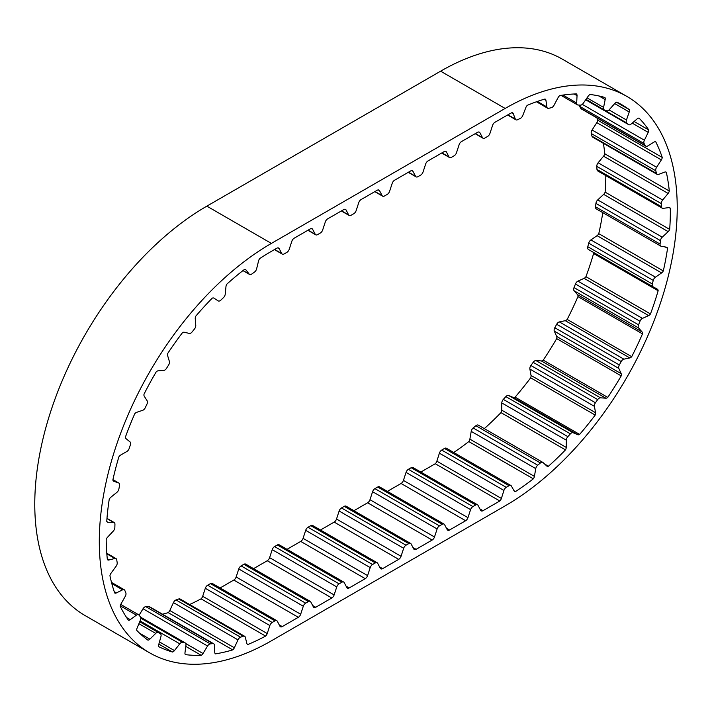 <?xml version="1.0" encoding="UTF-8"?>
<svg xmlns="http://www.w3.org/2000/svg" width="712" height="712" viewBox="0 0 712 712"><rect width="100%" height="100%" fill="white"/><g stroke="black" fill="none" stroke-linecap="round" stroke-linejoin="round"><path stroke-width="1.07" d="M185.787 646.407L201.22 655.316A3.649 2.109 120 0 0 201.256 655.289A3.649 2.109 120 0 0 203.009 653.5L207.575 646.015A3.649 2.109 -60 0 1 210.307 643.879L212.879 643.621A3.649 2.109 -60 0 1 213.716 643.782A3.649 2.109 -60 0 1 214.472 645.321L214.748 652.326A3.649 2.109 120 0 0 215.496 653.865A233.625 134.888 120 0 0 232.735 649.887A3.649 2.109 120 0 0 234.346 647.769L237.977 639.865A3.649 2.109 -60 0 1 240.558 637.196L243.29 636.225A3.649 2.109 -60 0 1 244.625 636.27A3.649 2.109 -60 0 1 245.302 637.258L246.824 643.328A3.649 2.109 120 0 0 247.5 644.316A3.649 2.109 120 0 0 247.936 644.467A233.625 134.888 120 0 0 265.603 636.092A3.649 2.109 120 0 0 267.223 633.547L269.848 625.537A3.649 2.109 -60 0 1 272.189 622.466L274.966 620.864A3.649 2.109 -60 0 1 276.79 620.686A3.649 2.109 -60 0 1 277.306 621.238L279.923 626.213A3.649 2.109 120 0 0 280.439 626.765A3.649 2.109 120 0 0 282.263 626.587L279.184 624.807M158.865 644.111L172.571 652.032A3.649 2.109 120 0 0 173.132 651.774A3.649 2.109 120 0 0 174.458 650.59L179.78 643.826A3.649 2.109 -60 0 1 182.548 642.313L184.853 642.785A3.649 2.109 -60 0 1 185.236 642.927A3.649 2.109 -60 0 1 185.957 645.081L184.978 652.726A3.649 2.109 120 0 0 185.396 654.631A233.625 134.888 120 0 0 201.22 655.316M282.263 626.587L298.337 617.304A3.649 2.109 120 0 0 300.678 614.233L303.303 606.223A3.649 2.109 -60 0 1 305.644 603.153L308.421 601.551A3.649 2.109 -60 0 1 310.245 601.373A3.649 2.109 -60 0 1 310.761 601.916L313.378 606.9A3.649 2.109 120 0 0 313.894 607.452A3.649 2.109 120 0 0 315.719 607.274L331.792 597.991A3.649 2.109 120 0 0 334.133 594.921L336.758 586.911A3.649 2.109 -60 0 1 339.099 583.84L341.876 582.238A3.649 2.109 -60 0 1 343.7 582.051A3.649 2.109 -60 0 1 344.216 582.603L346.833 587.587A3.649 2.109 120 0 0 347.349 588.139A3.649 2.109 120 0 0 349.174 587.952L365.247 578.669A3.649 2.109 120 0 0 367.588 575.599L370.213 567.597A3.649 2.109 -60 0 1 372.554 564.527L375.331 562.916A3.649 2.109 -60 0 1 377.155 562.738A3.649 2.109 -60 0 1 377.672 563.29L380.288 568.265A3.649 2.109 120 0 0 380.804 568.817A3.649 2.109 120 0 0 382.629 568.639L398.702 559.356A3.649 2.109 120 0 0 401.043 556.286L403.668 548.276A3.649 2.109 -60 0 1 406.009 545.205L408.786 543.603A3.649 2.109 -60 0 1 410.61 543.425A3.649 2.109 -60 0 1 411.127 543.977L413.743 548.952A3.649 2.109 120 0 0 414.259 549.504A3.649 2.109 120 0 0 416.084 549.326L432.157 540.043A3.649 2.109 120 0 0 434.498 536.973L437.123 528.963A3.649 2.109 -60 0 1 439.464 525.892L442.241 524.29A3.649 2.109 -60 0 1 444.065 524.103A3.649 2.109 -60 0 1 444.582 524.655L447.198 529.639A3.649 2.109 120 0 0 447.715 530.191A3.649 2.109 120 0 0 449.539 530.004L465.621 520.73A3.649 2.109 120 0 0 467.953 517.66L470.579 509.65A3.649 2.109 -60 0 1 472.919 506.579L475.696 504.977A3.649 2.109 -60 0 1 477.521 504.79A3.649 2.109 -60 0 1 478.037 505.342L480.662 510.326A3.649 2.109 120 0 0 481.17 510.878A3.649 2.109 120 0 0 482.994 510.691L499.806 500.99A3.649 2.109 120 0 0 501.39 498.444L503.918 490.443A3.649 2.109 -60 0 1 506.241 487.346L509.018 485.691A3.649 2.109 -60 0 1 510.878 485.486A3.649 2.109 -60 0 1 511.376 486.002L514.091 490.879A3.649 2.109 120 0 0 514.589 491.396A3.649 2.109 120 0 0 515.497 491.556A233.625 134.888 120 0 0 533.341 478.829A3.649 2.109 120 0 0 534.409 476.39L535.753 468.621A3.649 2.109 -60 0 1 537.711 465.221L540.426 462.96A3.649 2.109 -60 0 1 542.811 462.391A3.649 2.109 -60 0 1 543.034 462.551L546.807 466.048A3.649 2.109 120 0 0 547.03 466.218A3.649 2.109 120 0 0 548.445 466.235A233.625 134.888 120 0 0 565.497 449.877A3.649 2.109 120 0 0 566.236 447.412L566.334 440.194A3.649 2.109 -60 0 1 567.856 436.643L570.392 433.866A3.649 2.109 -60 0 1 573.133 432.745L577.824 434.729A3.649 2.109 120 0 0 579.515 434.48A3.649 2.109 120 0 0 579.63 434.409A233.625 134.888 120 0 0 595.196 415.078A3.649 2.109 120 0 0 595.561 412.711L594.404 406.338A3.649 2.109 -60 0 1 595.437 402.769L597.688 399.592A3.649 2.109 -60 0 1 600.465 397.812L605.876 398.195A3.649 2.109 120 0 0 607.14 397.848A3.649 2.109 120 0 0 607.763 397.394A233.625 134.888 120 0 0 621.211 375.874A3.649 2.109 120 0 0 621.193 373.684L618.835 368.416A3.649 2.109 -60 0 1 619.324 364.98L621.211 361.536A3.649 2.109 -60 0 1 623.89 359.168L629.8 357.931A3.649 2.109 120 0 0 630.592 357.62A3.649 2.109 120 0 0 631.704 356.676A233.625 134.888 120 0 0 642.482 333.866A3.649 2.109 120 0 0 642.082 331.943L638.62 328.001A3.649 2.109 -60 0 1 638.548 324.841L639.981 321.263A3.649 2.109 -60 0 1 642.464 318.397L648.641 315.594A3.649 2.109 120 0 0 648.908 315.46A3.649 2.109 120 0 0 650.474 313.947A233.625 134.888 120 0 0 658.146 290.763A3.649 2.109 120 0 0 657.39 289.197A3.649 2.109 120 0 0 657.372 289.188L652.948 286.722A3.649 2.109 -60 0 1 652.931 286.714A3.649 2.109 -60 0 1 652.317 283.963L653.251 280.412A3.649 2.109 -60 0 1 655.432 277.173L661.608 272.918A3.649 2.109 120 0 0 663.308 270.934A233.625 134.888 120 0 0 667.553 248.328A3.649 2.109 120 0 0 666.868 247.322A3.649 2.109 120 0 0 666.441 247.171L661.234 246.29A3.649 2.109 -60 0 1 660.807 246.138A3.649 2.109 -60 0 1 660.077 244.047L660.46 240.647A3.649 2.109 -60 0 1 662.249 237.167L668.185 231.64A3.649 2.109 120 0 0 669.672 229.398A233.625 134.888 120 0 0 670.321 208.296A3.649 2.109 120 0 0 669.814 207.753A3.649 2.109 120 0 0 668.924 207.601L663.139 208.34A3.649 2.109 -60 0 1 662.249 208.18A3.649 2.109 -60 0 1 661.501 206.703L661.314 203.605A3.649 2.109 -60 0 1 662.649 200.028L668.096 193.441A3.649 2.109 120 0 0 669.307 191.038A233.625 134.888 120 0 0 666.334 172.304A3.649 2.109 120 0 0 666.094 172.126A3.649 2.109 120 0 0 664.705 172.099L658.591 174.431A3.649 2.109 -60 0 1 657.194 174.404A3.649 2.109 -60 0 1 656.535 173.47L655.797 170.8A3.649 2.109 -60 0 1 656.615 167.267L661.341 159.897A3.649 2.109 120 0 0 662.24 157.432A233.625 134.888 120 0 0 655.761 141.83A3.649 2.109 120 0 0 653.963 142.115L647.769 145.942A3.649 2.109 -60 0 1 647.68 145.996A3.649 2.109 -60 0 1 645.855 146.174A3.649 2.109 -60 0 1 645.375 145.693L644.12 143.557A3.649 2.109 -60 0 1 644.387 140.22L648.214 132.37A3.649 2.109 120 0 0 648.748 129.94A233.625 134.888 120 0 0 639.038 118.103A3.649 2.109 120 0 0 637.142 118.886L631.117 124.048A3.649 2.109 -60 0 1 630.512 124.475A3.649 2.109 -60 0 1 628.687 124.653A3.649 2.109 -60 0 1 628.491 124.52L626.756 123.007A3.649 2.109 -60 0 1 626.462 119.99L629.23 111.98A3.649 2.109 120 0 0 629.39 109.692A233.625 134.888 120 0 0 621.959 104.824A233.625 134.888 120 0 0 616.832 102.11A3.649 2.109 120 0 0 614.928 103.347L609.312 109.63A3.649 2.109 -60 0 1 608.217 110.547A3.649 2.109 -60 0 1 606.562 110.805L604.426 109.986A3.649 2.109 -60 0 1 604.257 109.906A3.649 2.109 -60 0 1 603.589 107.414L605.173 99.573A3.649 2.109 120 0 0 604.951 97.517A233.625 134.888 120 0 0 590.07 94.5A3.649 2.109 120 0 0 588.228 96.129L583.253 103.293A3.649 2.109 -60 0 1 581.713 104.771A3.649 2.109 -60 0 1 580.485 105.127L578.037 105.02A3.649 2.109 -60 0 1 577.441 104.851A3.649 2.109 -60 0 1 576.684 103.009L577.04 95.648A3.649 2.109 120 0 0 576.435 93.913A233.625 134.888 120 0 0 559.828 95.577A3.649 2.109 120 0 0 558.128 97.544L554.007 105.278A3.649 2.109 -60 0 1 552.076 107.396A3.649 2.109 -60 0 1 551.337 107.699L548.676 108.313A3.649 2.109 -60 0 1 547.59 108.197A3.649 2.109 -60 0 1 546.861 106.942L545.953 100.374A3.649 2.109 120 0 0 545.232 99.119A3.649 2.109 120 0 0 545 99.013A233.625 134.888 120 0 0 527.361 105.296A3.649 2.109 120 0 0 525.865 107.53L522.759 115.522A3.649 2.109 -60 0 1 520.517 118.299A3.649 2.109 -60 0 1 520.294 118.423L517.526 119.741A3.649 2.109 -60 0 1 515.924 119.803A3.649 2.109 -60 0 1 515.328 119.055L513.21 113.546A3.649 2.109 120 0 0 512.604 112.799A3.649 2.109 120 0 0 511.937 112.629A233.625 134.888 120 0 0 505.146 116.394L494.92 122.295A3.649 2.109 120 0 0 492.579 125.365L489.954 133.375A3.649 2.109 -60 0 1 487.622 136.446L484.836 138.048A3.649 2.109 -60 0 1 483.012 138.226A3.649 2.109 -60 0 1 482.505 137.683L479.879 132.699A3.649 2.109 120 0 0 479.363 132.147A3.649 2.109 120 0 0 477.538 132.325L461.465 141.608A3.649 2.109 120 0 0 459.124 144.678L456.499 152.688A3.649 2.109 -60 0 1 454.167 155.759L451.381 157.361A3.649 2.109 -60 0 1 449.557 157.548A3.649 2.109 -60 0 1 449.05 156.996L446.424 152.012A3.649 2.109 120 0 0 445.908 151.46A3.649 2.109 120 0 0 444.083 151.647L428.01 160.93A3.649 2.109 120 0 0 425.669 164L423.044 172.001A3.649 2.109 -60 0 1 420.712 175.072L417.926 176.683A3.649 2.109 -60 0 1 416.102 176.861A3.649 2.109 -60 0 1 415.585 176.309L412.969 171.334A3.649 2.109 120 0 0 412.453 170.782A3.649 2.109 120 0 0 410.628 170.96L394.555 180.243A3.649 2.109 120 0 0 392.214 183.313L389.589 191.323A3.649 2.109 -60 0 1 387.248 194.394L384.471 195.996A3.649 2.109 -60 0 1 382.647 196.174A3.649 2.109 -60 0 1 382.13 195.622L379.514 190.647A3.649 2.109 120 0 0 378.998 190.095A3.649 2.109 120 0 0 377.173 190.273L361.1 199.556A3.649 2.109 120 0 0 358.759 202.626L356.133 210.636A3.649 2.109 -60 0 1 353.793 213.707L351.016 215.309A3.649 2.109 -60 0 1 349.192 215.496A3.649 2.109 -60 0 1 348.675 214.944L346.059 209.96A3.649 2.109 120 0 0 345.543 209.408A3.649 2.109 120 0 0 343.718 209.595L327.645 218.869A3.649 2.109 120 0 0 325.304 221.939L322.678 229.949A3.649 2.109 -60 0 1 320.338 233.02L317.561 234.631A3.649 2.109 -60 0 1 315.736 234.809A3.649 2.109 -60 0 1 315.22 234.257L312.604 229.273A3.649 2.109 120 0 0 312.087 228.721A3.649 2.109 120 0 0 310.263 228.908L294.19 238.191A3.649 2.109 120 0 0 291.849 241.261L289.223 249.262A3.649 2.109 -60 0 1 286.883 252.342L284.106 253.944A3.649 2.109 -60 0 1 282.281 254.122A3.649 2.109 -60 0 1 281.765 253.57L279.148 248.595A3.649 2.109 120 0 0 278.632 248.043A3.649 2.109 120 0 0 276.808 248.221L271.388 251.354A233.625 134.888 120 0 0 259.791 258.518A3.649 2.109 120 0 0 258.563 260.912L256.623 268.842A3.649 2.109 -60 0 1 254.469 272.1L251.71 274.075A3.649 2.109 -60 0 1 251.407 274.262A3.649 2.109 -60 0 1 249.583 274.449A3.649 2.109 -60 0 1 249.209 274.12L245.952 269.91A3.649 2.109 120 0 0 245.578 269.581A3.649 2.109 120 0 0 244.421 269.474A233.625 134.888 120 0 0 226.888 284.097A3.649 2.109 120 0 0 225.98 286.562L225.25 294.092A3.649 2.109 -60 0 1 223.506 297.589L220.862 300.117A3.649 2.109 -60 0 1 220.053 300.74A3.649 2.109 -60 0 1 218.228 300.918A3.649 2.109 -60 0 1 218.175 300.882L213.92 298.132A3.649 2.109 120 0 0 213.867 298.097A3.649 2.109 120 0 0 212.185 298.195A233.625 134.888 120 0 0 195.791 316.137A3.649 2.109 120 0 0 195.239 318.567L195.773 325.393A3.649 2.109 -60 0 1 194.492 328.971L192.08 331.961A3.649 2.109 -60 0 1 190.798 333.109A3.649 2.109 -60 0 1 189.312 333.421L184.23 332.237A3.649 2.109 120 0 0 182.379 332.798A233.625 134.888 120 0 0 167.792 353.321A3.649 2.109 120 0 0 167.623 355.617L169.385 361.465A3.649 2.109 -60 0 1 168.619 364.989L166.546 368.318A3.649 2.109 -60 0 1 164.828 370.053A3.649 2.109 -60 0 1 163.805 370.4L158.109 370.827A3.649 2.109 120 0 0 156.204 371.86A233.625 134.888 120 0 0 144.029 394.137A3.649 2.109 120 0 0 144.242 396.21L147.17 400.838A3.649 2.109 -60 0 1 146.957 404.149L145.284 407.682A3.649 2.109 -60 0 1 143.219 410.067A3.649 2.109 -60 0 1 142.694 410.308L136.624 412.337A3.649 2.109 120 0 0 134.737 413.797A233.625 134.888 120 0 0 125.472 436.919A3.649 2.109 120 0 0 126.06 438.672L130.02 441.894A3.649 2.109 -60 0 1 130.376 444.867L129.184 448.453A3.649 2.109 -60 0 1 126.852 451.515A3.649 2.109 -60 0 1 126.843 451.515L120.64 455.066A3.649 2.109 120 0 0 118.86 456.899A233.625 134.888 120 0 0 112.87 479.906A3.649 2.109 120 0 0 113.6 481.178A3.649 2.109 120 0 0 113.813 481.276L118.664 482.959A3.649 2.109 -60 0 1 118.868 483.056A3.649 2.109 -60 0 1 119.554 485.468L118.895 488.966A3.649 2.109 -60 0 1 116.901 492.339L110.814 497.261A3.649 2.109 120 0 0 109.212 499.388A233.625 134.888 120 0 0 106.755 521.353A3.649 2.109 120 0 0 107.361 522.11A3.649 2.109 120 0 0 108.01 522.279L113.537 522.35A3.649 2.109 -60 0 1 114.187 522.528A3.649 2.109 -60 0 1 114.944 524.308L114.846 527.565A3.649 2.109 -60 0 1 113.27 531.116L107.556 537.204A3.649 2.109 120 0 0 106.195 539.536A233.625 134.888 120 0 0 107.37 559.561A3.649 2.109 120 0 0 107.752 559.899A3.649 2.109 120 0 0 108.883 560.015L114.863 558.466A3.649 2.109 -60 0 1 116.003 558.582A3.649 2.109 -60 0 1 116.724 559.774L117.186 562.676A3.649 2.109 -60 0 1 116.1 566.245L110.992 573.258A3.649 2.109 120 0 0 109.933 575.705A233.625 134.888 120 0 0 114.676 592.962A3.649 2.109 120 0 0 114.748 593.007A3.649 2.109 120 0 0 116.403 592.918L122.597 589.83A3.649 2.109 -60 0 1 124.244 589.741A3.649 2.109 -60 0 1 124.823 590.435L125.828 592.856A3.649 2.109 -60 0 1 125.285 596.309L120.987 603.954A3.649 2.109 120 0 0 120.266 606.41A233.625 134.888 120 0 0 128.4 620.205A3.649 2.109 120 0 0 129.904 619.894A3.649 2.109 120 0 0 130.251 619.663L136.401 615.15A3.649 2.109 -60 0 1 138.573 614.741A3.649 2.109 -60 0 1 138.92 615.034L140.424 616.868A3.649 2.109 -60 0 1 140.433 620.063L137.122 628.037A3.649 2.109 120 0 0 136.775 630.405A233.625 134.888 120 0 0 147.963 640.159A3.649 2.109 120 0 0 149.022 639.812A3.649 2.109 120 0 0 149.876 639.154L155.723 633.395A3.649 2.109 -60 0 1 158.411 632.559L160.369 633.742A3.649 2.109 -60 0 1 160.939 636.546L158.749 644.52A3.649 2.109 120 0 0 158.785 646.701A233.625 134.888 120 0 0 172.571 652.032M631.704 356.676L567.179 319.421A233.625 134.888 120 0 0 577.957 296.61A3.649 2.109 120 0 0 577.548 294.688L574.086 290.745A3.649 2.109 -60 0 1 574.023 287.577L575.456 284.008A3.649 2.109 -60 0 1 577.939 281.142L584.107 278.339A3.649 2.109 120 0 0 584.383 278.196A3.649 2.109 120 0 0 585.949 276.683A233.625 134.888 120 0 0 593.612 253.508L658.146 290.763M607.763 397.394L543.238 360.13A233.625 134.888 120 0 0 556.686 338.618A3.649 2.109 120 0 0 556.659 336.429L554.31 331.16A3.649 2.109 -60 0 1 554.799 327.725L556.677 324.28A3.649 2.109 -60 0 1 559.365 321.913L565.275 320.676A3.649 2.109 120 0 0 566.058 320.364A3.649 2.109 120 0 0 567.179 319.421M579.63 434.409L515.096 397.154A233.625 134.888 120 0 0 530.663 377.823A3.649 2.109 120 0 0 531.027 375.447L529.879 369.074A3.649 2.109 -60 0 1 530.903 365.505L533.163 362.337A3.649 2.109 -60 0 1 535.931 360.557L541.342 360.931A3.649 2.109 120 0 0 542.606 360.583A3.649 2.109 120 0 0 543.238 360.13M484.32 428.615A233.625 134.888 120 0 0 500.972 412.613A3.649 2.109 120 0 0 501.702 410.157L501.8 402.939A3.649 2.109 -60 0 1 503.322 399.387L505.858 396.611A3.649 2.109 -60 0 1 508.608 395.489L513.299 397.474A3.649 2.109 120 0 0 514.99 397.225A3.649 2.109 120 0 0 515.096 397.154M432.157 540.043L367.632 502.788L353.926 510.7M398.702 559.356L334.177 522.101L320.471 530.013M365.247 578.669L300.722 541.414L287.016 549.326M331.792 597.991L267.267 560.736L253.561 568.648M298.337 617.304L233.812 580.049L220.106 587.961M247.936 644.467L247.144 644.013M189.623 604.515A233.625 134.888 120 0 0 201.069 598.837L265.603 636.092M162.496 614.216A233.625 134.888 120 0 0 168.21 612.632L232.735 649.887M629.39 109.692L616.45 102.225M648.748 129.94L634.107 121.485M662.24 157.432L597.706 120.177A233.625 134.888 120 0 0 596.932 117.934M669.307 191.038L604.782 153.783A233.625 134.888 120 0 0 603.384 143.335M665.818 172.01L666.334 172.304M669.672 229.398L605.138 192.142A233.625 134.888 120 0 0 605.814 175.597M669.093 207.584L670.321 208.296M663.308 270.934L598.774 233.67A233.625 134.888 120 0 0 602.779 212.639M665.177 246.957L667.553 248.328M650.474 313.947L585.949 276.683M577.957 296.61L642.482 333.866M556.686 338.618L621.211 375.874M530.663 377.823L595.196 415.078M548.445 466.235L544.618 464.028M500.972 412.613L565.497 449.877M465.621 520.73L401.087 483.475L387.381 491.378M626.827 96.387L562.293 59.132A243.362 140.504 120 0 0 440.612 71.182L206.854 206.142A243.362 140.504 120 0 0 47.873 420.596A243.362 140.504 120 0 0 85.173 615.613L149.707 652.868A243.362 140.504 120 0 0 271.388 640.818L505.146 505.858A243.362 140.504 120 0 0 664.127 291.404A243.362 140.504 120 0 0 626.827 96.387A243.362 140.504 120 0 0 505.146 108.447L271.388 243.406A243.362 140.504 120 0 0 112.398 457.861A243.362 140.504 120 0 0 149.707 652.868M515.497 491.556L513.975 490.675M453.722 452.485A233.625 134.888 120 0 0 468.808 441.573L533.341 478.829M499.806 500.99L435.272 463.734L420.837 472.065M158.411 632.559A3.649 2.109 -60 0 1 158.429 632.567L139.721 621.772L158.384 632.541M201.069 598.837A3.649 2.109 120 0 0 202.689 596.291L205.314 588.281A3.649 2.109 -60 0 1 207.655 585.211L210.432 583.609A3.649 2.109 -60 0 1 212.256 583.431L276.79 620.686M233.812 580.049A3.649 2.109 120 0 0 236.144 576.978L238.769 568.968A3.649 2.109 -60 0 1 241.11 565.898L243.887 564.296A3.649 2.109 -60 0 1 245.711 564.109L310.245 601.373M267.267 560.736A3.649 2.109 120 0 0 269.599 557.656L272.224 549.655A3.649 2.109 -60 0 1 274.565 546.585L277.342 544.974A3.649 2.109 -60 0 1 279.166 544.796L343.7 582.051M300.722 541.414A3.649 2.109 120 0 0 303.063 538.343L305.679 530.342A3.649 2.109 -60 0 1 308.02 527.263L310.797 525.661A3.649 2.109 -60 0 1 312.621 525.483L377.155 562.738M334.177 522.101A3.649 2.109 120 0 0 336.518 519.03L339.135 511.02A3.649 2.109 -60 0 1 341.475 507.95L344.252 506.348A3.649 2.109 -60 0 1 346.077 506.17L410.61 543.425M367.632 502.788A3.649 2.109 120 0 0 369.973 499.717L372.59 491.707A3.649 2.109 -60 0 1 374.93 488.637L377.707 487.035A3.649 2.109 -60 0 1 379.532 486.848L444.065 524.103M401.087 483.475A3.649 2.109 120 0 0 403.428 480.395L406.045 472.394A3.649 2.109 -60 0 1 408.385 469.324L411.162 467.713A3.649 2.109 -60 0 1 412.987 467.535L477.521 504.79M435.272 463.734A3.649 2.109 120 0 0 436.857 461.189L439.393 453.188A3.649 2.109 -60 0 1 441.707 450.082L444.484 448.435A3.649 2.109 -60 0 1 446.353 448.231L510.878 485.486M468.808 441.573A3.649 2.109 120 0 0 469.876 439.135L471.219 431.365A3.649 2.109 -60 0 1 473.177 427.965L475.892 425.705A3.649 2.109 -60 0 1 478.277 425.126A3.649 2.109 -60 0 1 478.5 425.295M593.612 253.508A3.649 2.109 120 0 0 593.203 252.235M652.913 286.705L588.415 249.467A3.649 2.109 -60 0 1 588.397 249.458A3.649 2.109 -60 0 1 587.792 246.708L588.717 243.148A3.649 2.109 -60 0 1 590.898 239.917L597.074 235.663A3.649 2.109 120 0 0 598.774 233.67M596.701 209.034A3.649 2.109 -60 0 1 596.273 208.883A3.649 2.109 -60 0 1 595.543 206.791L595.926 203.392A3.649 2.109 -60 0 1 597.724 199.912L603.651 194.376A3.649 2.109 120 0 0 605.138 192.142M662.249 208.18L597.715 170.925A3.649 2.109 -60 0 1 596.967 169.447L596.789 166.35A3.649 2.109 -60 0 1 598.125 162.772L603.562 156.186A3.649 2.109 120 0 0 604.782 153.783M657.194 174.404L592.66 137.14A3.649 2.109 -60 0 1 592.001 136.206L591.263 133.536A3.649 2.109 -60 0 1 592.081 130.002L596.816 122.642A3.649 2.109 120 0 0 597.706 120.177M645.855 146.174L581.321 108.918A3.649 2.109 -60 0 1 580.841 108.438L579.586 106.302A3.649 2.109 -60 0 1 579.31 105.073M139.089 615.239L143.041 608.76A3.649 2.109 -60 0 1 145.773 606.624L148.345 606.366A3.649 2.109 -60 0 1 149.182 606.526L213.716 643.782M168.21 612.632A3.649 2.109 120 0 0 169.812 610.513L173.452 602.61A3.649 2.109 -60 0 1 176.024 599.94L178.756 598.97A3.649 2.109 -60 0 1 180.1 599.014L244.625 636.27M648.641 315.594L584.107 278.339M629.8 357.931L565.275 320.676M605.876 398.195L541.342 360.931M577.824 434.729L513.299 397.474M416.084 549.326L413.005 547.546M382.629 568.639L379.549 566.859M349.174 587.952L346.094 586.172M315.719 607.274L312.639 605.494M449.539 530.004L446.46 528.233M271.388 243.406L206.854 206.142M505.146 108.447L440.612 71.182M482.994 510.691L479.915 508.911M467.953 517.66L403.428 480.395M470.579 509.65L406.045 472.394M472.919 506.579L408.385 469.324M475.696 504.977L411.162 467.713M501.39 498.444L436.857 461.189M503.918 490.443L439.393 453.188M506.241 487.346L441.707 450.082M509.018 485.691L444.484 448.435M534.409 476.39L469.876 439.135M535.753 468.621L471.219 431.365M537.711 465.221L473.177 427.965M540.426 462.96L475.892 425.705M566.236 447.412L501.702 410.157M566.334 440.194L501.8 402.939M567.856 436.643L503.322 399.387M570.392 433.866L505.858 396.611M573.133 432.745L508.608 395.489M595.561 412.711L531.027 375.447M594.404 406.338L529.879 369.074M595.437 402.769L530.903 365.505M597.688 399.592L533.163 362.337M600.465 397.812L535.931 360.557M621.193 373.684L556.659 336.429M618.835 368.416L554.31 331.16M619.324 364.98L554.799 327.725M621.211 361.536L556.677 324.28M623.89 359.168L559.365 321.913M642.082 331.943L577.548 294.688M638.62 328.001L574.086 290.745M638.548 324.841L574.023 287.577M639.981 321.263L575.456 284.008M642.464 318.397L577.939 281.142M652.317 283.963L587.792 246.708M653.251 280.412L588.717 243.148M655.432 277.173L590.898 239.917M661.608 272.918L597.074 235.663M660.077 244.047L595.543 206.791M660.46 240.647L595.926 203.392M662.249 237.167L597.724 199.912M668.185 231.64L603.651 194.376M661.501 206.703L596.967 169.447M661.314 203.605L596.789 166.35M662.649 200.028L598.125 162.772M668.096 193.441L603.562 156.186M656.535 173.47L592.001 136.206M655.797 170.8L591.263 133.536M656.615 167.267L592.081 130.002M661.341 159.897L596.816 122.642M645.375 145.693L580.841 108.438M644.12 143.557L579.586 106.302M644.387 140.22L582.291 104.361M648.214 132.37L632.194 123.123M628.491 124.52L585.673 99.805L628.687 124.653M626.756 123.007L585.932 99.44M626.462 119.99L609.027 109.924M629.23 111.98L614.705 103.596M603.589 107.414L587.026 97.856M605.173 99.573L598.926 95.96M576.684 103.009L562.952 95.079M577.04 95.648L574.157 93.993M546.861 106.942L537.355 101.451M545.953 100.374L544.075 99.288M515.328 119.055L507.95 114.801M513.21 113.546L511.777 112.719M482.505 137.683L475.385 133.571M479.879 132.699L478.633 131.978M449.05 156.996L441.93 152.884M446.424 152.012L445.178 151.291M415.585 176.309L408.474 172.206M412.969 171.334L411.723 170.613M382.13 195.622L375.019 191.519M379.514 190.647L378.268 189.926M348.675 214.944L341.564 210.832M346.059 209.96L344.804 209.239M315.22 234.257L308.109 230.145M312.604 229.273L311.349 228.552M281.765 253.57L274.654 249.467M279.148 248.595L277.894 247.874M249.209 274.12L243.032 270.551M245.952 269.91L245.115 269.421M118.664 482.959L112.932 479.648M108.01 522.279L106.889 521.638M113.537 522.35L106.96 518.558M108.883 560.015L107.316 559.107M114.863 558.466L106.818 553.82M116.403 592.918L114.24 591.672M122.597 589.83L111.811 583.609M130.251 619.663L126.603 617.553M136.401 615.15L120.31 605.859M149.876 639.154L139.596 633.226M155.723 633.395L138.92 623.703M174.458 650.59L159.461 641.93M179.78 643.826L140.086 620.909M182.548 642.313L140.834 618.23M184.853 642.785L140.656 617.268M203.009 653.5L185.787 643.559M207.575 646.015L143.041 608.76M210.307 643.879L145.773 606.624M212.879 643.621L148.345 606.366M234.346 647.769L169.812 610.513M237.977 639.865L173.452 602.61M240.558 637.196L176.024 599.94M243.29 636.225L178.756 598.97M267.223 633.547L202.689 596.291M269.848 625.537L205.314 588.281M272.189 622.466L207.655 585.211M274.966 620.864L210.432 583.609M300.678 614.233L236.144 576.978M303.303 606.223L238.769 568.968M305.644 603.153L241.11 565.898M308.421 601.551L243.887 564.296M334.133 594.921L269.599 557.656M336.758 586.911L272.224 549.655M339.099 583.84L274.565 546.585M341.876 582.238L277.342 544.974M367.588 575.599L303.063 538.343M370.213 567.597L305.679 530.342M372.554 564.527L308.02 527.263M375.331 562.916L310.797 525.661M401.043 556.286L336.518 519.03M403.668 548.276L339.135 511.02M406.009 545.205L341.475 507.95M408.786 543.603L344.252 506.348M434.498 536.973L369.973 499.717M437.123 528.963L372.59 491.707M439.464 525.892L374.93 488.637M442.241 524.29L377.707 487.035M542.811 462.391L478.277 425.126M652.931 286.714L588.397 249.458M660.807 246.138L596.273 208.883M604.257 109.906L585.985 99.351M577.441 104.851L561.02 95.372M547.59 108.197L536.465 101.772M515.924 119.803L507.603 114.997M483.012 138.226L475.171 133.696M449.557 157.548L441.707 153.018M416.102 176.861L408.252 172.331M382.647 196.174L374.797 191.644M349.192 215.496L341.342 210.957M315.736 234.809L307.887 230.279M282.281 254.122L274.432 249.592M249.583 274.449L242.952 270.613M118.868 483.056L112.932 479.63M114.187 522.528L106.978 518.363M116.003 558.582L106.773 553.251M124.244 589.741L111.49 582.38M138.573 614.741L120.737 604.443M185.236 642.927L140.611 617.162"/></g></svg>
